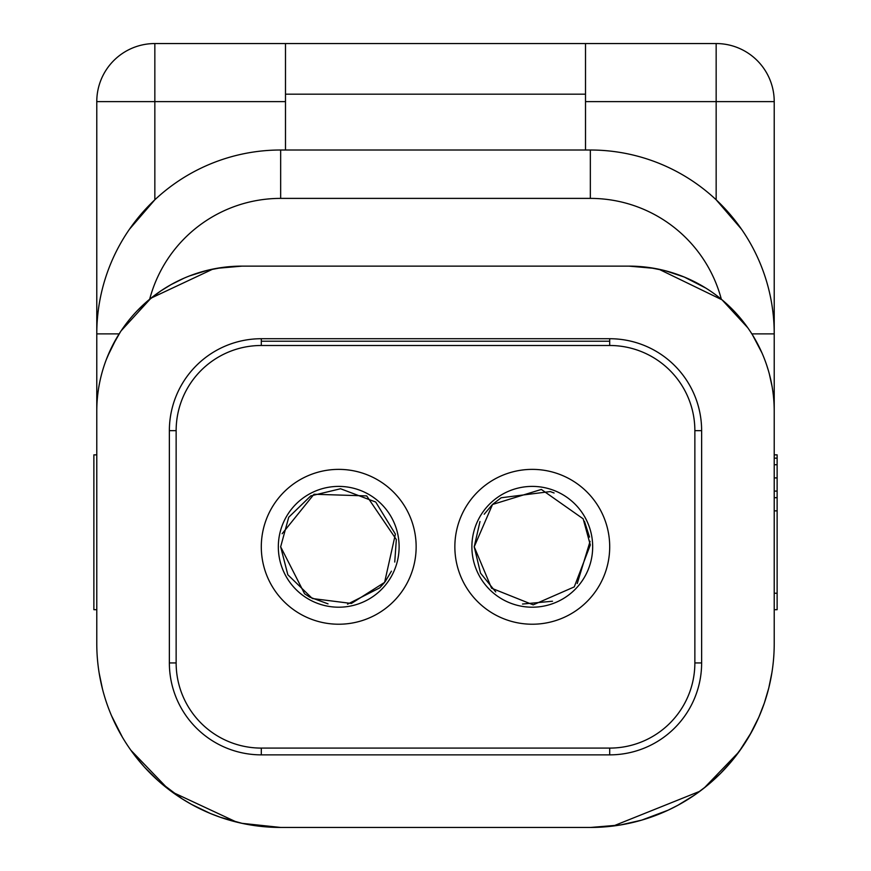 <?xml version="1.0" encoding="UTF-8"?>
<svg xmlns="http://www.w3.org/2000/svg" width="871" height="871" viewBox="0 0 871 871"><rect width="100%" height="100%" fill="white"/><g stroke="black" fill="none" stroke-linecap="round" stroke-linejoin="round"><path stroke-width="1.31" d="M609.7 754.863L609.7 748.091A85.162 85.162 -90 0 0 694.862 662.929L694.862 430.666A85.162 85.162 -90 0 0 609.7 345.493L261.3 345.493A85.162 85.162 -90 0 0 176.138 430.666L176.138 662.929A85.162 85.162 -90 0 0 261.3 748.091L609.7 748.091A85.162 85.162 -90 0 0 694.862 662.929L701.634 662.929A91.934 91.934 0 0 1 609.7 754.863L261.3 754.863A91.934 91.934 0 0 1 169.366 662.929L169.366 430.666A91.934 91.934 0 0 1 261.3 338.721L609.7 338.721A91.934 91.934 0 0 1 701.634 430.666L701.634 662.929M607.816 563.787A77.421 77.421 90 0 1 479.79 603.712A77.421 77.421 90 0 1 509.23 472.888A77.421 77.421 90 0 1 607.816 563.787M414.258 563.787A77.421 77.421 90 0 1 286.232 603.712A77.421 77.421 90 0 1 315.672 472.888A77.421 77.421 90 0 1 414.258 563.787M701.634 430.666L694.862 430.666A85.162 85.162 -90 0 0 609.7 345.493L609.7 338.721M261.3 338.721L261.3 345.493A85.162 85.162 -90 0 0 176.138 430.666L169.366 430.666M169.366 662.929L176.138 662.929A85.162 85.162 -90 0 0 261.3 748.091L261.3 754.863M777.128 593.227L777.128 609.7L774.221 609.7L774.221 643.571A183.879 183.879 0 0 1 590.342 827.45L280.658 827.45A183.879 183.879 0 0 1 96.779 643.571L96.779 609.7L93.872 609.7L93.872 454.858L96.779 454.858L96.779 101.613A58.063 58.063 0 0 1 154.842 43.55L716.158 43.55A58.063 58.063 0 0 1 774.221 101.613L774.221 454.858L777.128 454.858L777.128 593.227L774.221 593.227M777.128 510.863L774.221 510.863M777.128 497.689L774.221 497.689M777.128 491.092L774.221 491.092M777.128 477.918L774.221 477.918M777.128 464.744L774.221 464.744M777.128 458.146L774.221 458.146M585.508 101.613L585.508 43.55L716.158 43.55L716.158 101.613L585.508 101.613L585.508 150.008M129.387 229.334L154.842 199.786L154.842 43.55L285.492 43.55L285.492 101.613L96.779 101.613L96.779 333.887A183.879 183.879 0 0 1 280.658 150.008L590.342 150.008A183.879 183.879 0 0 1 774.221 333.887L751.847 333.887M285.492 94.188L585.508 94.188M285.492 150.008L285.492 101.613M654.415 268.366L629.058 266.134A145.163 145.163 0 0 1 774.221 411.308L774.221 643.571M741.613 229.334L716.158 199.786L716.158 101.613L774.221 101.613L774.221 333.887M111.499 261.79L111.096 262.737M759.501 261.79L759.904 262.737M590.712 827.45L620.511 824.957L641.687 820.134L668.111 810.193L677.845 805.294L694.514 795.092L706.61 786.023L720.676 773.274L731.825 761.014L742.876 746.262M749.583 735.527L758.804 717.269L764.335 703.06L768.766 688.046L771.924 672.564M96.779 411.188L96.779 411.308A145.163 145.163 0 0 1 241.942 266.134L629.058 266.134L241.942 266.134L216.868 268.322M96.779 411.308L96.779 643.615M241.909 823.324L280.658 827.45L590.342 827.45M768.483 370.883L766.752 365.341M705.597 287.963L684.323 277.076L665.357 270.75L649.178 267.539M222.9 267.397L207.342 270.326L189.595 275.911M183.77 278.306L171.054 284.621L160.819 290.925L147.504 301.061L137.259 310.729M120.448 331.851L111.673 347.246L106.316 359.549M136.126 757.247L144.575 767.231L158.337 780.862L182.17 798.849L191.446 804.358L210.281 813.449L220.363 817.281L242.334 823.411L261.235 826.427M278.328 546.792A60.393 60.393 -90 0 0 397.644 560.053A60.393 60.393 -90 0 0 345.395 486.769A60.393 60.393 -90 0 0 278.328 546.792M471.886 546.792A60.393 60.393 -90 0 0 591.202 560.053A60.393 60.393 -90 0 0 538.942 486.769A60.393 60.393 -90 0 0 471.886 546.792M609.7 341.225L261.3 341.225M590.342 150.008L590.342 198.392A135.484 135.484 0 0 1 721.33 299.232M280.658 150.008L280.658 198.392L590.342 198.392M149.67 299.232A135.484 135.484 0 0 1 280.658 198.392M96.779 333.887L119.153 333.887M280.658 546.792L287.833 574.773L312.362 598.529L351.394 603.461L384.601 582.383L395.39 534.13L375.739 502.055L340.55 488.751L310.751 495.915L288.737 517.232L280.658 546.792L304.589 593.772L309.499 596.973M479.997 521.522L474.216 546.792L491.571 588.208L533.194 604.855L574.261 586.902L590.32 544.974L583.167 518.822L541.359 489.437L492.529 504.461L474.216 546.792L480.542 573.151L495.73 591.921M309.738 597.114L328.029 603.864M347.54 604.191L379.778 587.849L384.525 582.481M385.178 581.632L391.427 571.169M394.748 562.056L396.327 539.519L366.691 495.915L313.995 494.249L282.15 533.716M522.513 604.038L552.497 601.23M577.233 583.537L590.092 541.327M589.525 537.091L584.43 521.25M554.087 492.975L550.222 491.571L501.163 497.766L492.801 504.211M492.137 504.832L484.2 514.228M772.152 386.876L769.343 373.964M762.005 353.005L752.555 335.008M747.786 327.779L722.015 299.809L658.988 269.259M590.364 827.45L613.336 826.002L699.849 791.282M704.301 787.874L738.913 751.923L751.488 732.141M99.142 672.978L102.484 689.026M111.542 715.766L122.419 737.236M130.89 750.247L168.136 788.995M172.229 792.077L236.564 822.082M212.96 269.063L150.977 298.176L121.178 330.762M116.594 338.09L107.481 356.587M99.501 383.294L99.12 385.352"/></g></svg>
